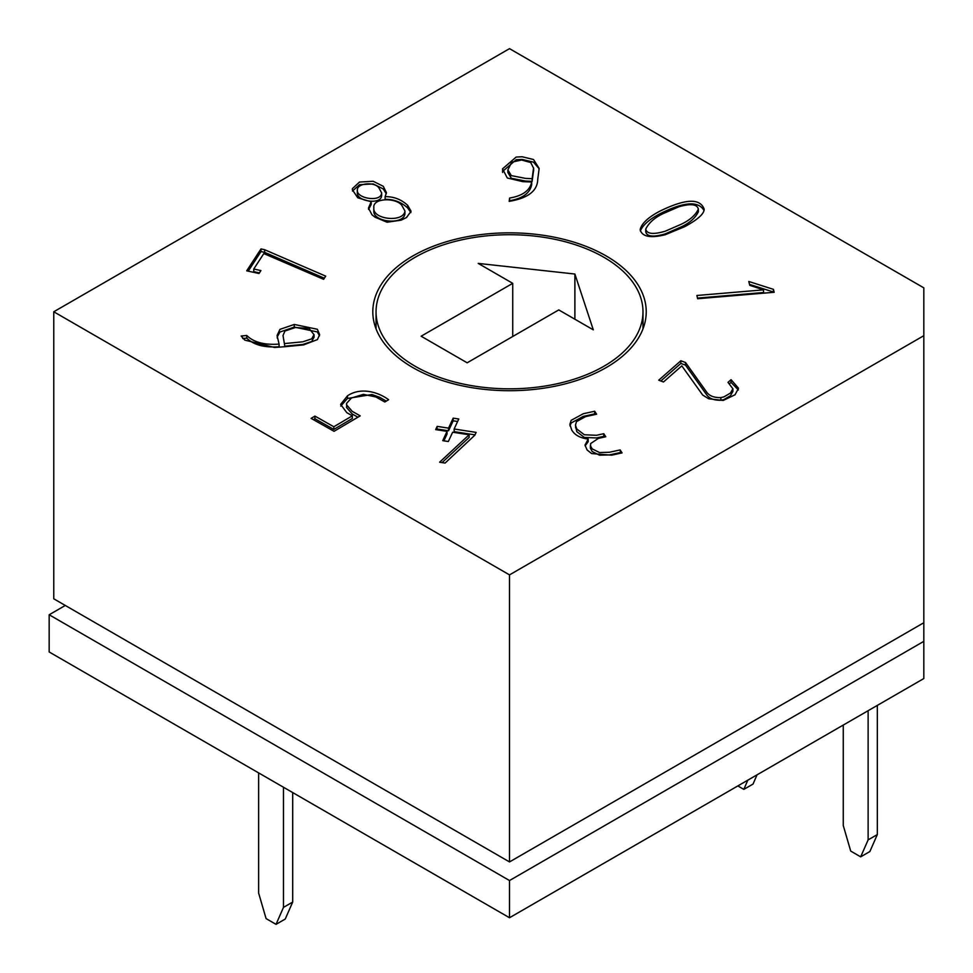 <?xml version="1.0" encoding="UTF-8"?>
<svg xmlns="http://www.w3.org/2000/svg" width="973" height="973" viewBox="0 0 973 973"><rect width="100%" height="100%" fill="white"/><g stroke="black" fill="none" stroke-linecap="round" stroke-linejoin="round"><path stroke-width="1.46" d="M843.263 725.055L843.263 825.53L850.718 851.083L860.679 856.848L869.886 851.521L877.33 834.566L868.123 839.881L868.123 710.704M877.33 834.566L877.33 705.389M868.123 839.881L860.679 856.848M737.85 785.929L743.834 789.383L753.041 784.068L757.03 774.849M747.823 780.164L743.834 789.383M283.484 787.254L283.484 907.383L276.04 924.35L266.079 918.597L258.623 893.032L258.623 772.903M276.04 924.35L285.247 919.035L292.691 902.068L292.691 792.569M509.511 917.746L923.827 678.546L923.827 641.341L509.511 880.541L509.511 917.746L49.173 651.971L49.173 614.766L509.511 880.541M748.796 281.489L773.426 289.346L774.167 292.277L697.629 298.735L696.875 295.488L763.537 289.857L749.769 285.344L748.796 281.489M731.051 379.689L738.519 388.239L735.029 394.783L723.219 400.45L708.685 398.772L702.701 395.05L681.805 365.872L663.477 381.988L658.733 380.188L680.845 360.764L685.515 362.491L706.982 392.545C709.706 396.06 714.34 397.75 720.871 397.616L723.924 396.875L730.455 393.08L732.864 388.75L727.999 382.377L731.051 379.689L731.051 382.353L738.361 389.966M620.142 449.915L622.088 452.883L611.591 455.182L591.633 453.564L587.108 449.976L585.016 445.135L588.179 439.054C580.224 438.081 574.751 435.077 571.759 430.066L569.862 424.386L571.175 420.312L583.326 413.72L594.661 411.238L596.607 414.206L585.551 416.626L576.466 421.662L575.432 425.237L576.831 429.032L584.347 434.761L596.449 435.296L603.771 433.69L605.778 436.755L598.407 438.373L590.635 443.566L590.599 446.048L592.192 448.869L599.514 452.542L609.426 452.263L620.142 449.915L620.567 453.211M442.739 440.66L447.045 431.355L435.673 429.604L437.169 426.369L448.541 428.132L453.175 418.135L458.769 418.998L454.136 428.996L476.125 432.389L474.812 435.223L445.087 463.075L439.626 462.199L469.144 434.773L452.64 432.219L448.334 441.523L442.739 440.66M314.948 416.103L333.824 426.758L352.36 415.812L346.814 412.674L340.635 404.403L347.483 395.804C360.971 386.682 378.716 392.289 388.616 399.721L384.785 401.995L375.858 396.948L363.379 394.357L351.423 398.018L346.619 403.321L346.51 404.768L352.226 411.348L360.217 415.86L334.043 431.319L311.105 418.378L314.948 416.103L314.948 418.767L333.824 429.421L333.824 426.758M241.134 336.026L246.789 335.478C253.612 342.277 264.388 345.147 279.093 344.101L277.086 335.49L279.956 329.361L294.272 324.447L317.356 329.275L319.631 334.59L317.453 339.577L303.612 344.904L285.125 346.692L274.568 347.47L244.807 340.112L241.134 336.026M923.827 622.732L509.511 861.932L53.77 598.809L53.77 311.774L509.511 48.65L923.827 287.85L923.827 641.341M53.77 311.774L509.511 574.885L923.827 335.685M412.844 367.587A136.719 78.935 180 0 1 372.805 311.774A136.719 78.935 180 0 1 509.511 232.839A136.719 78.935 180 0 1 646.23 311.774A136.719 78.935 180 0 1 561.835 384.7A136.719 78.935 180 0 1 412.844 367.587M509.183 201.362L509.621 198.054C522.598 195.841 529.944 190.501 531.696 182.012L522.696 181.623L507.298 177.998L502.53 168.84L516.177 157.054L522.148 156.762L533.532 159.511L539.164 168.487L537.741 179.312C537.522 190.866 527.998 198.212 509.183 201.362M407.663 205.303L411.056 211.263L406.507 217.526L401.095 220.19L387.059 222.221L375.104 217.247L372.014 214.826L368.463 208.064L371.2 201.776L357.736 197.787L352.335 189.686L352.433 188.604L359.524 182.048L373.158 181.27L383.277 186.293L386.415 192.654L385.126 196.68C393.676 196.51 401.18 199.38 407.663 205.303L407.663 207.954L410.874 212.564M260.922 270.567L259 273.498L246.704 270.822L260.995 248.918L264.632 249.708L325.7 276.137L323.62 279.324L263.817 253.576L253.758 269.01L260.922 270.567M684.591 226.733L665.082 234.785C650.268 238.361 641.961 236.646 640.149 229.652C641.535 223.583 648.006 217.466 659.56 211.311C685.272 198.674 700.134 197.969 704.184 209.195C704.184 213.829 697.653 219.667 684.591 226.733M415.143 366.249A133.459 77.049 180 0 1 376.052 311.774A133.459 77.049 180 0 1 458.441 240.586A133.459 77.049 180 0 1 603.892 257.286A133.459 77.049 180 0 1 642.983 311.774A133.459 77.049 180 0 1 560.594 382.961A133.459 77.049 180 0 1 415.143 366.249M478.217 263.403L574.885 274.033L593.299 329.847L558.77 309.913L467.162 362.795L421.127 336.22L512.735 283.338L478.217 263.403M65.288 605.461L49.173 614.766M509.511 861.932L509.511 574.885M574.885 319.217L574.885 274.033M512.735 336.488L512.735 283.338M521.601 160.022L511.689 162.211L507.894 169.898L511.336 175.627L525.517 178.387L532.134 178.679L533.532 168.098L530.735 162.54L521.601 160.022M507.894 172.562L511.336 178.278L525.517 181.051L532.134 181.343L532.134 178.679M509.536 201.375L509.621 198.054M509.621 200.718C522.598 198.504 529.944 193.153 531.696 184.675L531.696 182.012M502.518 171.503L516.177 159.718L522.148 159.426L533.532 162.175L539.139 168.706M532.134 181.343L533.532 170.749M368.597 209.426L371.2 204.439L371.2 201.776M352.469 191.049L359.524 184.7L373.158 183.921L383.277 188.957L386.281 193.749M407.663 207.954C401.18 202.031 393.676 199.161 385.126 199.343L385.126 196.68M373.863 210.484C372.148 222.245 403.856 225.554 404.938 213.634L404.95 210.971L401.642 205.096C395.439 197.41 372.282 197.92 373.863 207.833C372.148 219.594 403.856 222.902 404.938 210.983M357.395 192.569C355.79 201.192 381.501 205.376 381.611 195.512M378.911 187.862C374.496 181.428 357.115 183.155 357.395 189.905C355.79 198.528 381.501 202.712 381.611 192.861L378.911 187.862M248.224 271.151L260.995 251.569L260.995 248.918M260.995 251.569L264.632 252.36L264.632 249.708M264.632 252.36L324.35 278.205M259.402 272.89L253.758 271.662L253.758 269.01M284.809 343.542L302.834 341.803L311.725 338.835L313.975 334.663L309.134 328.473L295.354 327.524L284.931 331.051L283.009 335.539L284.809 346.206L302.834 344.454L311.725 341.499L313.975 337.315M242.715 338.531L246.789 338.142L246.789 335.478M246.789 338.142C253.612 344.929 264.388 347.799 279.093 346.753L279.093 344.101M277.183 337.011L279.956 332.024L294.272 327.098L317.356 331.927L319.497 335.819M283.021 335.539L284.809 346.206M333.824 429.421L352.36 418.463L352.36 415.812M340.757 406.094L347.483 398.456L371.954 394.515L379.519 397.239L386.317 401.083M346.68 405.741L346.51 407.432L352.226 414.012L357.918 417.222M313.403 419.679L314.948 418.767M443.883 440.83L447.045 434.019L447.045 431.355M436.828 429.786L437.169 426.369M437.169 429.032L448.541 430.784L448.541 428.132M448.541 430.784L453.175 420.798L453.175 418.135M453.175 420.798L457.614 421.479M474.97 434.87L454.136 431.647L454.136 428.996M442.058 462.589L469.144 437.424L469.144 434.773M585.162 445.877L588.179 441.718L588.179 439.054M569.971 425.87L571.175 422.975L583.326 416.371L594.661 413.902L594.661 411.238M594.661 413.902L595.087 414.534M575.59 426.283L576.831 431.696L584.347 437.424L596.449 437.947L603.771 436.354L603.771 433.69M603.771 436.354L604.245 437.096M590.477 448.285L592.192 451.533L599.514 455.206L609.426 454.914L620.142 452.567M660.849 380.99L680.845 363.416L680.845 360.764M680.845 363.416L685.515 365.155L685.515 362.491M685.515 365.155L706.982 395.208C709.706 398.711 714.34 400.402 720.871 400.268L720.871 397.616M720.871 400.268L723.924 399.538L730.455 395.743L732.864 391.414M729.641 383.581L731.051 382.353M749.526 284.384L773.426 291.997L773.426 289.346M697.483 298.091L763.537 292.52L763.537 289.857M645.756 229.056C646.765 233.994 653.248 234.712 665.191 231.221L680.832 224.422C689.553 220.421 695.379 215.325 698.334 209.159C697.24 204.148 690.733 203.369 678.789 206.811L663.233 213.573C654.732 217.587 648.906 222.744 645.756 229.056L645.744 231.708C646.765 236.646 653.248 237.376 665.191 233.885L680.832 227.074C689.553 223.072 695.379 217.988 698.334 211.81M640.331 230.966C642.752 225.164 649.161 219.497 659.56 213.963C683.63 201.764 698.432 200.633 704.002 210.557M283.484 907.383L292.691 902.068M294.272 327.098L294.272 324.447M347.483 398.456L347.483 395.804M376.052 311.774L376.052 328.886M642.983 311.774L642.983 328.886M507.882 169.849L507.882 172.513M502.603 169.776L502.603 172.428M538.993 168.451L538.993 169.788M533.654 168.098L533.654 170.762M386.293 192.654L386.293 193.712M373.79 210.496L373.79 207.845M357.322 192.52L357.322 189.869M381.635 195.549L381.635 192.897M368.512 208.015L368.512 208.879M314.06 334.615L314.06 337.278M277.281 335.49L277.281 338.142M346.704 404.768L346.704 407.432M585.138 444.649L585.138 445.792M575.627 425.237L575.627 427.889M590.368 445.537L590.368 448.188M732.924 388.738L732.924 391.401M698.371 211.81L698.371 209.159"/></g></svg>
